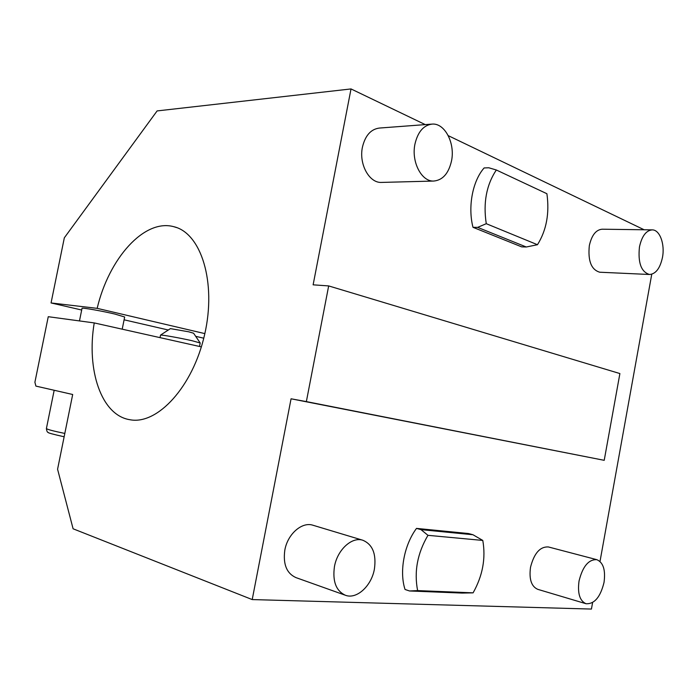 <?xml version="1.0" encoding="UTF-8"?>
<svg xmlns="http://www.w3.org/2000/svg" width="698" height="698" viewBox="0 0 698 698"><rect width="100%" height="100%" fill="white"/><g stroke="black" fill="none" stroke-linecap="round" stroke-linejoin="round"><path stroke-width="1.05" d="M252.214 599.573L291.066 398.794L604.215 460.322L619.894 373.561L328.671 285.918L313.123 284.828L351.024 88.934L157.12 110.921L64.329 237.809L51.059 302.949L97.17 308.35C108.748 258.775 144.154 218.43 173.837 226.71C201.05 232.949 216.712 282.21 204.645 334.508C192.901 386.884 157.259 425.248 129.828 419.707C101.219 415.258 86.308 369.818 94.23 322.921L48.258 316.7L34.9 382.251L35.903 386.099L72.688 394.492L57.576 469.239L73.098 528.787L252.214 599.573L591.433 609.066L592.602 602.566M600.01 561.445L651.758 274.235M328.671 285.918L306.361 401.603L604.215 460.322M291.066 398.794L306.361 401.603M351.024 88.934L425.265 124.61M448.256 135.656L644.132 229.764M652.037 229.878L602.191 229.206C595.97 229.738 591.686 235.209 589.33 245.609C587.795 260.869 591.276 269.742 599.765 272.22L599.922 272.229M596.834 559.674L548.41 546.962C540.069 546.482 534.11 553.252 530.515 567.273C528.944 579.157 531.361 586.512 537.765 589.339L586.023 603.726C579.733 600.891 577.403 593.309 579.043 580.98C582.69 566.392 588.623 559.29 596.834 559.674C603.29 562.457 605.69 570.048 604.023 582.437C600.42 597.087 594.426 604.189 586.023 603.726M313.132 525.289L312.861 525.21C301.998 521.554 287.62 534.031 284.828 550.094C282.917 564.211 286.634 573.39 295.996 577.621L345.1 595.15M431.512 124.139L379.494 128.048C370.891 129.121 365.194 135.525 362.419 147.252C358.763 164.161 369.294 183.12 381.422 182.422L381.954 182.405M472.991 227.312C467.695 206.87 472.572 180.991 484.124 167.948L488.818 167.782L496.322 169.989C486.41 184.97 483.068 202.865 486.27 223.692L477.65 227.374L472.991 227.312L521.668 246.865L526.292 246.996L477.65 227.374M416.505 528.395L468.489 533.534L472.956 534.738L482.789 540.435C485.913 558.295 482.676 575.771 473.096 592.846L462.146 593.073L409.508 590.97L405.049 589.478C399.143 571.575 404.168 544.929 416.505 528.395L421.007 529.642L472.956 534.738M51.059 302.949L81.683 310.017M124.096 319.806L168.297 330.006M195.693 336.331L203.764 338.198M204.846 333.609L97.17 308.35M82.024 308.341L82.041 308.263C82.163 307.513 101.829 310.976 114.76 314.03L124.663 316.988L122.211 329.177M201.356 346.88L94.23 322.921M200.221 342.997L192.063 340.72C180.424 338.05 161.247 334.63 160.557 335.084L160.008 337.631M170.417 328.618L188.8 331.82L193.59 333.234L200.143 342.893M662.472 257.431C665.072 244.248 659.811 229.738 652.237 229.878C646.112 230.427 641.855 236.107 639.464 246.9C637.832 262.753 641.183 271.95 649.498 274.489C655.771 274.017 660.09 268.329 662.472 257.431M374.416 568.992C376.475 553.95 372.592 544.361 362.768 540.226C351.888 536.544 337.343 549.788 334.438 566.654C332.423 581.46 336.104 591.005 345.493 595.298C356.809 599.573 371.58 585.805 374.416 568.992M451.519 160.906C455.279 143.334 444.87 122.944 432.167 124.096C423.546 125.186 417.805 131.87 414.935 144.163C411.166 161.884 421.583 181.777 433.72 181.052C442.707 180.189 448.64 173.47 451.519 160.906M496.322 169.989L546.9 193.721C549.623 213.265 546.482 230.261 537.469 244.719L526.292 246.996M537.469 244.719L486.27 223.692M409.508 590.97L417.622 590.595C413.966 571.653 417.413 553.226 427.97 535.322L421.007 529.642M482.789 540.435L427.97 535.322M473.096 592.846L417.622 590.595M64.809 433.441C53.362 431.067 47.228 429.436 46.4 428.555L46.434 428.406M176.603 227.574L173.837 226.71M130.631 419.838L129.828 419.707M79.476 320.923L82.041 308.263M200.186 343.023L199.506 346.461M170.478 328.584L160.557 335.084M599.765 272.22L649.498 274.489M312.861 525.21L362.768 540.226M381.422 182.422L433.72 181.052M64.137 436.782C52.804 434.235 47.499 432.777 48.223 432.402C47.377 432.463 46.766 431.181 46.4 428.555L54.174 390.269"/></g></svg>
